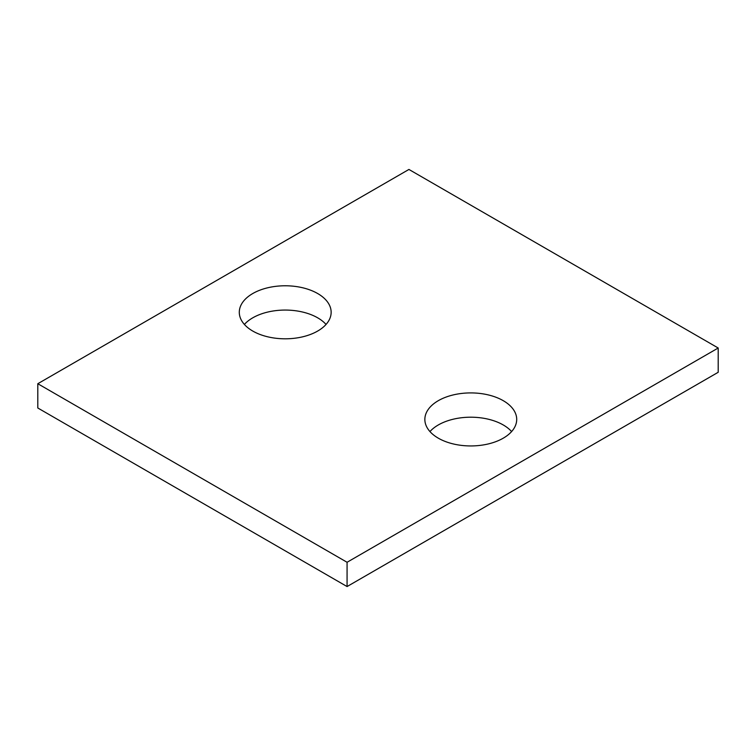 <?xml version="1.0" encoding="UTF-8"?>
<svg xmlns="http://www.w3.org/2000/svg" width="756" height="756" viewBox="0 0 756 756"><rect width="100%" height="100%" fill="white"/><g stroke="black" fill="none" stroke-linecap="round" stroke-linejoin="round"><path stroke-width="1.13" d="M718.2 348.006L408.93 169.448L37.8 383.717L37.8 407.994L347.07 586.552L718.2 372.283L718.2 348.006L347.07 562.275L347.07 586.552M37.8 383.717L347.07 562.275M438.31 438.178A45.927 26.517 0 0 0 488.357 443.923A45.927 26.517 0 0 0 516.707 419.429A45.927 26.517 0 0 0 470.78 392.912A45.927 26.517 0 0 0 424.853 419.429A45.927 26.517 0 0 0 438.31 438.178M511.604 431.563A45.927 26.517 0 0 0 470.78 417.199A45.927 26.517 0 0 0 429.956 431.563M252.74 331.043A45.927 26.517 0 0 0 302.797 336.789A45.927 26.517 0 0 0 331.147 312.294A45.927 26.517 0 0 0 285.22 285.777A45.927 26.517 0 0 0 239.293 312.294A45.927 26.517 0 0 0 252.74 331.043M326.044 324.437A45.927 26.517 0 0 0 285.22 310.064A45.927 26.517 0 0 0 244.396 324.437"/></g></svg>
